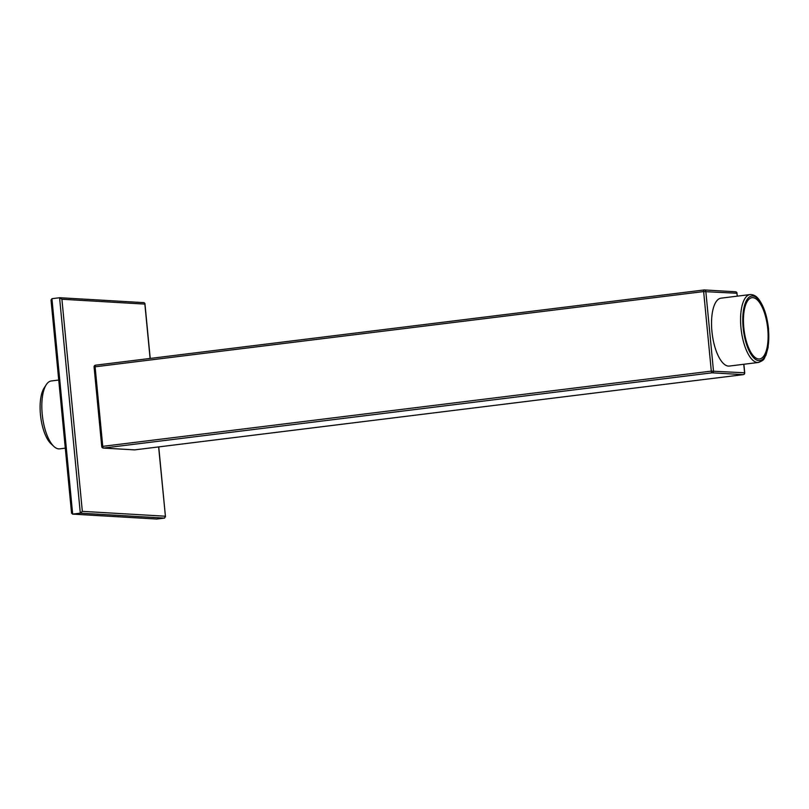<?xml version="1.0" encoding="UTF-8"?>
<svg xmlns="http://www.w3.org/2000/svg" width="809" height="809" viewBox="0 0 809 809"><rect width="100%" height="100%" fill="white"/><g stroke="black" fill="none" stroke-linecap="round" stroke-linejoin="round"><path stroke-width="1.21" d="M82.336 511.349L165.289 516.213L164.571 518.104L80.313 513.159L59.573 297.732L61.909 299.239L82.336 511.349L80.313 513.159L72.426 514.109L156.37 519.014M164.571 518.104L156.653 519.054M150.221 358.438L144.932 303.496L144.073 302.657L59.836 297.722L51.928 298.673L72.668 514.099L71.637 512.673M51.928 298.673L51.21 300.564L51.018 299.896L71.566 513.28M158.615 446.922L165.481 516.88L158.746 446.902M767.771 329.03A30.863 11.842 83 0 0 751.996 297.692A30.863 11.842 83 0 0 743.795 327.625A30.863 11.842 83 0 0 759.57 358.953A30.863 11.842 83 0 0 767.771 329.03M711.92 331.326A34.2 13.126 83 0 0 729.394 366.052L758.448 362.462A34.2 13.126 -97 0 1 740.963 327.736A34.2 13.126 -97 0 1 750.054 294.577L721.001 298.167A34.2 13.126 83 0 0 711.92 331.326M53.9 446.457L50.997 443.757A30.863 11.842 -97 0 1 40.45 414.582A30.863 11.842 -97 0 1 44.111 388.027L46.265 384.7A34.2 13.126 83 0 0 42.21 414.127A34.2 13.126 83 0 0 53.9 446.457A34.2 13.126 83 0 0 59.694 448.853L65.286 448.156M58.733 380.048L51.301 380.968A34.2 13.126 83 0 0 46.265 384.7M150.1 358.448L144.862 304.103L61.909 299.239M72.668 514.099L156.926 519.044M743.147 327.584A32.532 12.479 83 0 0 758.893 360.642A32.532 12.479 83 0 0 768.419 329.071A32.532 12.479 83 0 0 752.673 296.013A32.532 12.479 83 0 0 743.147 327.584M737.201 296.165L736.928 293.252L703.638 291.574A1.669 0.637 -97 0 1 704.083 289.956L95.543 365.193A1.669 1.669 0 0 0 94.087 367.013L95.098 366.811L102.753 446.356L711.303 371.119L703.638 291.574L95.098 366.811A1.669 0.637 83 0 1 95.543 365.193A1.669 0.637 83 0 0 95.543 365.193L704.042 289.966M735.239 291.776A1.669 1.537 93.4 0 1 735.492 291.776L704.386 289.946A1.669 1.669 0 0 0 704.083 289.956A1.669 0.637 -97 0 1 704.133 289.956A1.669 1.537 93.4 0 1 705.822 291.422L713.477 370.967A1.669 1.537 93.4 0 1 712.112 372.818L103.562 448.055L134.668 449.875L743.218 374.638L712.112 372.818A1.669 0.637 -97 0 1 711.303 371.119L744.583 372.787L743.764 364.272M94.087 367.013L101.742 446.558L102.753 446.356A1.669 0.637 83 0 0 103.562 448.055A1.669 1.537 93.4 0 1 103.309 448.065L134.415 449.885A1.669 1.537 93.4 0 1 134.163 449.844M743.319 374.618A1.669 0.637 -97 0 1 743.259 374.638L134.719 449.875A1.669 1.669 0 0 1 134.415 449.885A1.669 1.537 93.4 0 0 134.668 449.875A1.669 0.637 83 0 0 134.719 449.875A1.669 0.637 83 0 0 134.759 449.865M743.896 364.262L744.715 372.818A1.669 1.669 0 0 1 743.259 374.638A1.669 0.637 -97 0 1 743.218 374.638A1.669 1.537 93.4 0 0 744.583 372.787L744.593 372.878M735.492 291.776A1.669 1.537 93.4 0 1 736.928 293.252L737.06 293.273A1.669 1.669 0 0 0 735.492 291.776M736.928 293.333L737.333 296.145M758.448 362.462C765.587 359.712 763.686 358.347 765.951 355.262L768.135 347.334L768.55 329.101C767.185 316.41 763.999 306.581 758.984 299.603C756.506 296.134 753.523 294.456 750.054 294.577M101.742 446.558A1.669 1.669 0 0 0 103.309 448.065"/></g></svg>
